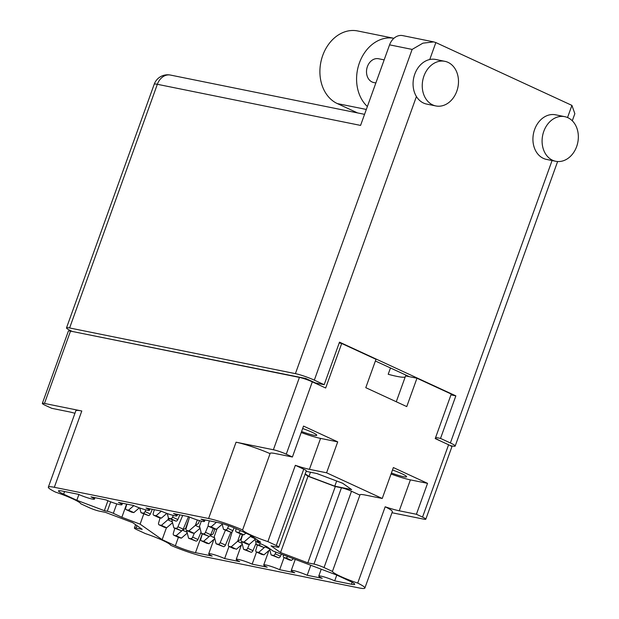 <?xml version="1.0" encoding="UTF-8"?>
<svg xmlns="http://www.w3.org/2000/svg" width="619" height="619" viewBox="0 0 619 619"><rect width="100%" height="100%" fill="white"/><g stroke="black" fill="none" stroke-linecap="round" stroke-linejoin="round"><path stroke-width="0.93" d="M301.577 431.513A14.113 1.594 -160.2 0 0 316.75 435.289A14.113 1.594 -160.2 0 0 311.999 432.232A14.113 1.594 -160.2 0 0 302.652 428.526M391.409 472.993A14.113 1.594 -160.2 0 0 406.582 476.762A14.113 1.594 -160.2 0 0 401.832 473.713A14.113 1.594 -160.2 0 0 392.485 469.999M305.082 474.193L307.999 476.251L335.305 486.542L341.448 487.787A7.583 0.859 19.8 0 1 351.507 491.246L324.039 567.553L332.434 571.43A23.669 2.677 -160.2 0 0 340.396 576.32A23.669 2.677 -160.2 0 0 357.712 583.098L385.18 506.791A23.669 2.677 -160.2 0 0 399.263 510.791L416.409 514.265L422.545 517.097L448.589 444.759A9.711 1.099 19.8 0 1 451.855 446.864L425.81 519.202A9.711 1.099 -160.2 0 0 422.545 517.097M391.046 474.015A23.669 2.677 -160.2 0 0 410.397 479.872L399.263 510.791M70.52 331.103L44.475 403.441A9.711 1.099 -160.2 0 0 42.347 403.387L68.392 331.049A9.711 1.099 19.8 0 1 70.52 331.103L299.426 377.412A9.711 1.099 19.8 0 1 312.309 381.838L286.264 454.176L292.4 457.008L303.527 426.089L337.711 441.865L326.577 472.792L309.43 469.318A23.669 2.677 19.8 0 1 295.348 465.318L303.743 469.194A7.583 0.859 19.8 0 1 306.297 470.835L278.821 547.142A7.583 0.859 -160.2 0 0 276.267 545.501L303.743 469.194M286.264 454.176A9.711 1.099 -160.2 0 0 273.381 449.75L236.063 442.198A27.313 3.095 19.8 0 1 270.07 453.642L242.594 529.957A23.669 2.677 19.8 0 0 250.556 534.839A23.669 2.677 19.8 0 0 267.872 541.625L295.348 465.318M337.711 441.865L320.565 438.399A23.669 2.677 19.8 0 1 301.205 432.534M391.989 512.733L423.69 519.148A9.711 1.099 -160.2 0 0 425.81 519.202M385.18 506.791A27.313 3.095 19.8 0 1 392.345 511.743L364.87 588.05A27.313 3.095 -160.2 0 0 357.712 583.098M364.87 588.05A27.313 3.095 -160.2 0 1 358.896 587.903L204.626 556.69A27.313 3.095 -160.2 0 1 170.62 545.246A23.669 2.677 19.8 0 0 145.341 533.578L136.946 529.702A7.583 0.859 -160.2 0 1 134.393 528.061A7.583 0.859 -160.2 0 1 136.056 528.1L142.2 529.346L132.69 522.645L105.392 512.346L99.241 511.108A7.583 0.859 -160.2 0 1 89.182 507.65L80.787 503.773A23.669 2.677 -160.2 0 0 55.509 492.105A27.313 3.095 -160.2 0 1 48.344 487.153A27.313 3.095 -160.2 0 1 54.325 487.3L208.588 518.505L236.063 442.198M324.039 567.553A7.583 0.859 -160.2 0 0 313.972 564.095L341.448 487.787M278.821 547.142A7.583 0.859 -160.2 0 1 277.165 547.103L271.021 545.857L280.531 552.558L307.829 562.849L313.972 564.095M267.872 541.625L276.267 545.501M242.594 529.957A27.313 3.095 -160.2 0 0 208.588 518.505M116.751 503.874L113.339 513.329L121.858 517.267L140.103 524.146L162.147 539.667L175.355 545.772L178.396 537.331M113.339 513.329A4.55 0.518 -160.2 0 0 107.304 511.255L110.693 501.847M64.562 491.532L63.61 494.179L76.826 500.276L104.348 510.66L107.304 511.255M63.61 494.179A15.173 1.718 19.8 0 1 58.511 490.89A15.173 1.718 19.8 0 1 61.83 490.975L78.52 494.349A10.314 1.168 19.8 0 0 88.687 498.14A10.314 1.168 19.8 0 0 94.459 499.107A10.314 1.168 19.8 0 0 90.993 496.879L106.035 499.92A10.314 1.168 19.8 0 0 116.202 503.711A10.314 1.168 19.8 0 0 121.974 504.678A10.314 1.168 19.8 0 0 118.508 502.442L133.542 505.483A10.314 1.168 19.8 0 0 143.709 509.275A10.314 1.168 19.8 0 0 149.488 510.242A10.314 1.168 19.8 0 0 146.014 508.006L161.056 511.054A10.314 1.168 -160.2 0 0 171.223 514.846A10.314 1.168 -160.2 0 0 177.003 515.805A10.314 1.168 -160.2 0 0 173.529 513.577L188.571 516.617A10.314 1.168 -160.2 0 0 198.738 520.409A10.314 1.168 -160.2 0 0 204.518 521.376A10.314 1.168 -160.2 0 0 201.043 519.14L217.733 522.521A15.173 1.718 19.8 0 1 237.858 529.431L251.074 535.536L260.661 542.283L257.713 541.687A4.55 0.518 -160.2 0 0 256.715 541.664A4.55 0.518 -160.2 0 0 258.247 542.646L266.758 546.577L273.118 551.057L336.396 574.919L349.603 581.024A15.173 1.718 19.8 0 1 354.71 584.305A15.173 1.718 19.8 0 1 351.391 584.228L334.701 580.846A10.314 1.168 19.8 0 0 324.534 577.055A10.314 1.168 19.8 0 0 318.754 576.096A10.314 1.168 19.8 0 0 322.228 578.324L307.186 575.283A10.314 1.168 19.8 0 0 297.019 571.492A10.314 1.168 19.8 0 0 291.24 570.525A10.314 1.168 19.8 0 0 294.714 572.761L279.672 569.712A10.314 1.168 -160.2 0 0 269.505 565.928A10.314 1.168 -160.2 0 0 263.725 564.961A10.314 1.168 -160.2 0 0 267.199 567.19L252.157 564.149A10.314 1.168 -160.2 0 0 241.99 560.357A10.314 1.168 -160.2 0 0 236.218 559.39A10.314 1.168 -160.2 0 0 239.685 561.626L224.643 558.586A10.314 1.168 -160.2 0 0 214.476 554.794A10.314 1.168 -160.2 0 0 208.704 553.827A10.314 1.168 -160.2 0 0 212.17 556.063L195.48 552.682A15.173 1.718 19.8 0 1 175.355 545.772M312.309 381.838L325.671 388.012L341.703 343.475L375.996 359.306L365.783 387.672L406.753 406.59L416.966 378.224L451.259 394.055L435.227 438.592L448.589 444.759M416.409 514.265L427.543 483.346L393.367 467.562L382.233 498.481L326.577 472.792M382.233 498.481L365.078 495.014A23.669 2.677 -160.2 0 0 359.902 494.883A23.669 2.677 -160.2 0 0 359.902 495.123L351.507 491.246M305.221 473.814L308.951 476.437L334.794 486.186L351.631 489.59L342.632 483.253L316.789 473.512L306.111 471.345M270.07 453.642A23.669 2.677 19.8 0 1 270.07 453.41A23.669 2.677 19.8 0 1 275.246 453.541L292.4 457.008M74.938 413.291A23.669 2.677 -160.2 0 0 68.902 411.79L51.748 408.323L45.613 405.491A9.711 1.099 -160.2 0 1 42.347 403.387M44.475 403.441L81.793 410.993L54.325 487.3M48.344 487.153L75.82 410.846A27.313 3.095 19.8 0 1 81.793 410.993M405.174 377.033A40.204 4.55 19.8 0 1 388.206 374.271L390.481 367.965M396.276 401.746L405.577 375.919L416.966 378.224M339.204 342.965L341.703 343.475M317.57 384.267L317.88 383.424M336.767 575.097L334.701 580.846M310.792 565.263L307.186 575.283M284.044 557.564L279.672 569.712M256.537 552.001L252.157 564.149M240.319 533.81L237.642 541.254A6.677 4.047 114.8 0 1 237.58 541.308L231.173 546.84L229.015 546.407L224.643 558.586M166.441 527.721L162.147 539.667M143.763 513.971L140.103 524.146M126.601 504.083L121.858 517.267M107.923 500.748L104.348 510.66M78.899 494.527L76.826 500.276M332.434 571.43L359.902 495.123M335.305 486.542L307.829 562.849M307.999 476.251L280.531 552.558M310.467 472.227L308.951 476.437M336.659 481.002L334.794 486.186M427.543 483.346L410.397 479.872M367.369 106.522A37.929 29.859 -78.6 0 1 359.407 62.906A37.929 29.859 -78.6 0 1 393.916 38.293L357.635 30.95A37.929 29.859 -78.6 0 0 322.723 55.486A37.929 29.859 -78.6 0 0 337.347 103.59L357.558 112.913M576.653 146.556A22.756 17.912 101.4 0 0 564.729 116.658A22.756 17.912 101.4 0 0 543.784 131.375A22.756 17.912 101.4 0 0 555.707 161.273A22.756 17.912 101.4 0 0 576.653 146.556M564.729 116.658L555.56 114.801A22.756 17.912 101.4 0 0 534.615 129.526A22.756 17.912 101.4 0 0 546.531 159.416L555.707 161.273M456.799 91.217A22.756 17.912 101.4 0 0 444.883 61.327A22.756 17.912 101.4 0 0 423.938 76.044A22.756 17.912 101.4 0 0 435.853 105.942A22.756 17.912 101.4 0 0 456.799 91.217M444.883 61.327L435.706 59.47A22.756 17.912 101.4 0 0 429.756 59.525A22.756 17.912 101.4 0 0 414.761 74.187A22.756 17.912 101.4 0 0 416.425 96.541A22.756 17.912 101.4 0 0 426.684 104.085L435.853 105.942M375.849 82.961L373.76 82.544A12.14 9.556 -78.6 0 1 367.407 66.597A12.14 9.556 -78.6 0 1 378.58 58.743L384.167 59.881M450.33 445.626L452.063 445.974A14.26 1.617 -160.2 0 0 455.182 446.051A14.26 1.617 -160.2 0 0 450.384 442.964L440.527 438.414L455.847 395.858L339.498 342.145L324.186 384.701L314.32 380.143A14.26 1.617 -160.2 0 0 295.402 373.644L412.138 49.412L422.885 43.175L433.741 41.899L435.853 42.572L571.917 105.392L574.85 113.679L572.289 120.782M412.138 49.412L389.575 44.847L360.575 125.409L157.342 84.292L69.614 327.962L295.402 373.644M69.614 327.962A14.26 1.617 -160.2 0 0 66.496 327.892A14.26 1.617 -160.2 0 0 71.293 330.972L72.384 331.482M81.19 333.262L305.74 378.464L315.381 382.913L324.186 384.701M440.527 438.414L435.644 437.424M440.047 440.813L435.327 438.298M409.36 376.685L375.385 361.001M455.847 395.858L450.965 394.876M389.575 44.847A14.26 11.227 -78.6 0 1 402.706 35.616L433.741 41.899M145.798 509.855L145.07 511.565A2.128 1.284 114.8 0 1 143.144 513.12L140.985 512.687L139.793 507.99M133.828 505.615L128.551 510.172L126.392 509.731A2.128 1.284 114.8 0 1 126.214 509.677A2.128 1.284 114.8 0 1 125.765 507.657L126.825 504.129M139.337 507.828L133.812 512.594L131.654 512.161A2.128 1.284 114.8 0 1 131.476 512.099A2.128 1.284 114.8 0 1 131.321 512.006M152.32 509.282L150.332 513.994A2.128 1.284 114.8 0 1 148.398 515.55L140.985 512.687M128.551 510.172L133.812 512.594M173.312 515.418L172.585 517.136A2.128 1.284 114.8 0 1 170.658 518.683L168.5 518.25L167.308 513.561M161.342 511.178L156.065 515.735L153.907 515.294A2.128 1.284 114.8 0 1 153.729 515.24A2.128 1.284 114.8 0 1 153.28 513.228L154.34 509.692M166.844 513.391L161.327 518.165L159.16 517.724A2.128 1.284 114.8 0 1 158.99 517.67A2.128 1.284 114.8 0 1 158.828 517.569M179.827 514.853L177.846 519.558A2.128 1.284 114.8 0 1 175.912 521.113L168.5 518.25M156.065 515.735L161.327 518.165M228.674 525.748L227.614 528.262A2.128 1.284 114.8 0 1 225.68 529.818L223.521 529.384L222.059 523.604M216.433 522.258L211.094 526.87L208.928 526.429A2.128 1.284 114.8 0 1 208.758 526.374A2.128 1.284 114.8 0 1 208.301 524.363L209.361 520.827M222.213 524.231L216.348 529.299L214.189 528.858A2.128 1.284 114.8 0 1 214.012 528.804A2.128 1.284 114.8 0 1 213.857 528.703M234.09 527.806L232.876 530.692A2.128 1.284 114.8 0 1 230.941 532.247L223.521 529.384M211.094 526.87L216.348 529.299M240.613 530.7L238.601 532.433L236.443 532A2.128 1.284 114.8 0 1 236.272 531.938A2.128 1.284 114.8 0 1 235.816 529.926L236.187 528.688M245.867 533.129L243.863 534.862L241.704 534.421A2.128 1.284 114.8 0 1 241.526 534.367A2.128 1.284 114.8 0 1 241.371 534.274M238.601 532.433L243.863 534.862M287.796 556.597L286.195 557.974L284.036 557.541A2.128 1.284 114.8 0 1 283.858 557.479A2.128 1.284 114.8 0 1 283.409 555.467L283.556 554.995M293.414 558.709L291.456 560.404L289.297 559.963A2.128 1.284 114.8 0 1 289.119 559.909A2.128 1.284 114.8 0 1 288.965 559.816M305.353 563.213L300.857 561.518M286.195 557.974L291.456 560.404M275.919 552.117L275.207 553.804A2.128 1.284 114.8 0 1 273.273 555.359L271.114 554.926L269.489 548.504M264.855 547.08L258.68 552.411L256.521 551.97A2.128 1.284 114.8 0 1 256.351 551.916A2.128 1.284 114.8 0 1 255.895 549.904L257.365 545.006M269.807 549.773L263.942 554.841L261.783 554.4A2.128 1.284 114.8 0 1 261.605 554.345A2.128 1.284 114.8 0 1 261.45 554.245M281.343 554.16L280.461 556.233A2.128 1.284 114.8 0 1 278.535 557.789L271.114 554.926M265.149 546.825L266.317 546.376M258.68 552.411L263.942 554.841M241.905 541.679L241.758 542.089A6.677 4.047 114.8 0 0 241.774 542.159L243.6 549.355L251.02 552.225A2.128 1.284 114.8 0 0 252.954 550.67L256.065 543.281M249.318 544.38L247.693 548.241A2.128 1.284 114.8 0 1 245.758 549.796L243.6 549.355M242.3 544.202L236.427 549.27L229.015 546.407A2.128 1.284 114.8 0 1 228.837 546.345A2.128 1.284 114.8 0 1 228.388 544.333L232.156 531.76M237.642 541.254L240.644 539.489L242.416 534.568M231.173 546.84L236.427 549.27M217.076 528.665L214.251 536.526A6.677 4.047 114.8 0 0 214.267 536.588L216.085 543.792L223.505 546.654A2.128 1.284 114.8 0 0 225.44 545.099L230.864 532.232M225.417 530.259L220.178 542.677A2.128 1.284 114.8 0 1 218.252 544.225L216.085 543.792M209.833 535.946L203.659 541.277L201.5 540.836A2.128 1.284 114.8 0 1 201.322 540.782A2.128 1.284 114.8 0 1 200.873 538.77L202.336 533.872M214.785 538.638L208.913 543.706L206.754 543.265A2.128 1.284 114.8 0 1 206.584 543.211A2.128 1.284 114.8 0 1 206.421 543.111M210.127 535.69L213.129 533.918L214.901 529.005M203.659 541.277L208.913 543.706M250.803 535.404L250.424 536.456A6.677 4.047 114.8 0 1 250.362 536.511L243.956 542.043L241.797 541.602A2.128 1.284 114.8 0 1 241.619 541.548A2.128 1.284 114.8 0 1 241.17 539.536L242.648 534.615M260.39 543.637A2.128 1.284 114.8 0 1 258.549 544.991L256.39 544.558L254.757 538.128M255.082 539.404L249.217 544.472L247.058 544.031A2.128 1.284 114.8 0 1 246.88 543.977A2.128 1.284 114.8 0 1 246.726 543.877M265.644 546.066A2.128 1.284 114.8 0 1 263.802 547.42L256.39 544.558M250.424 536.456L251.685 535.961M243.956 542.043L249.217 544.472M197.322 519.968L195.395 525.322A6.677 4.047 114.8 0 1 195.341 525.376L188.927 530.909L186.768 530.475A2.128 1.284 114.8 0 1 186.598 530.413A2.128 1.284 114.8 0 1 186.141 528.402L189.546 517.058M201.337 521.113L199.519 526.158A6.677 4.047 114.8 0 0 199.535 526.227L201.361 533.423L208.781 536.286A2.128 1.284 114.8 0 0 210.708 534.731L213.346 528.494M208.239 525.693L205.454 532.309A2.128 1.284 114.8 0 1 203.519 533.864L201.361 533.423M200.053 528.27L194.188 533.338L192.029 532.897A2.128 1.284 114.8 0 1 191.851 532.843A2.128 1.284 114.8 0 1 191.697 532.742M195.395 525.322L198.405 523.55L199.457 520.618M188.927 530.909L194.188 533.338M168.469 518.142L167.888 519.759A6.677 4.047 114.8 0 1 167.826 519.805L161.42 525.345L159.261 524.904A2.128 1.284 114.8 0 1 159.083 524.85A2.128 1.284 114.8 0 1 158.634 522.831L160.104 517.917M172.229 519.975L172.005 520.587A6.677 4.047 114.8 0 0 172.028 520.656L173.846 527.86L181.266 530.723A2.128 1.284 114.8 0 0 183.201 529.168L188.493 516.602M182.706 515.434L177.939 526.738A2.128 1.284 114.8 0 1 176.005 528.293L173.846 527.86M172.546 522.707L166.673 527.767L164.515 527.334A2.128 1.284 114.8 0 1 164.345 527.28A2.128 1.284 114.8 0 1 164.182 527.179M167.888 519.759L169.83 518.869M161.42 525.345L166.673 527.767M186.884 530.545L186.737 530.955A6.677 4.047 114.8 0 0 186.752 531.025L188.578 538.228L195.991 541.091A2.128 1.284 114.8 0 0 197.925 539.536L201.036 532.147M194.296 533.245L192.664 537.106A2.128 1.284 114.8 0 1 190.737 538.662L188.578 538.228M182.319 530.382L176.144 535.714L173.985 535.273A2.128 1.284 114.8 0 1 173.807 535.218A2.128 1.284 114.8 0 1 173.359 533.199L174.829 528.309M187.271 533.075L181.406 538.135L179.247 537.702A2.128 1.284 114.8 0 1 179.069 537.64A2.128 1.284 114.8 0 1 178.914 537.547M182.613 530.127L185.615 528.355L188.857 519.356M176.144 535.714L181.406 538.135M320.565 438.399L309.43 469.318M273.381 449.75L299.426 377.412M258.138 540.503L257.713 541.687M351.391 584.228L352.103 582.255M202.266 533.841L195.48 552.682M136.938 525.639L136.056 528.1M366.316 109.447L337.347 103.59M450.384 442.964L552.071 160.538M567.546 117.54L571.917 105.392M435.853 42.572L429.756 59.525M416.425 96.541L314.32 380.143M66.496 327.892L154.224 84.215A14.26 1.617 19.8 0 1 157.342 84.292A14.26 11.227 -78.6 0 1 170.465 75.069L364.56 114.337M143.144 513.12L148.398 515.55M145.07 511.565L150.332 513.994M126.392 509.731L131.654 512.161M170.658 518.683L175.912 521.113M172.585 517.136L177.846 519.558M153.907 515.294L159.16 517.724M225.68 529.818L230.941 532.247M227.614 528.262L232.876 530.692M208.928 526.429L214.189 528.858M236.443 532L241.704 534.421M284.036 557.541L289.297 559.963M265.094 546.879L269.605 548.96M273.273 555.359L278.535 557.789M275.207 553.804L280.461 556.233M256.521 551.97L261.783 554.4M237.58 541.308L242.091 543.389M245.758 549.796L251.02 552.225M247.693 548.241L252.954 550.67M210.065 535.745L214.576 537.826M218.252 544.225L223.505 546.654M220.178 542.677L225.44 545.099M201.5 540.836L206.754 543.265M250.362 536.511L254.873 538.592M258.549 544.991L263.802 547.42M241.797 541.602L247.058 544.031M195.341 525.376L199.852 527.458M203.519 533.864L208.781 536.286M205.454 532.309L210.708 534.731M186.768 530.475L192.029 532.897M167.826 519.805L172.337 521.894M176.005 528.293L181.266 530.723M177.939 526.738L183.201 529.168M159.261 524.904L164.515 527.334M182.551 530.174L187.062 532.255M190.737 538.662L195.991 541.091M192.664 537.106L197.925 539.536M173.985 535.273L179.247 537.702M177.514 514.381L177.003 515.805M205.028 519.945L204.518 521.376M321.238 569.201L318.754 576.096M295.248 559.406L291.24 570.525M268.917 550.539L263.725 564.961M241.41 544.975L236.218 559.39M213.895 539.404L208.704 553.827M94.978 497.684L94.459 499.107M122.492 503.247L121.974 504.678M149.999 508.818L149.488 510.242M135.607 524.695L134.393 528.061M257.334 539.938L256.715 541.664M455.182 446.051L557.618 161.528M170.465 75.069A14.26 14.26 0 0 0 154.224 84.215M126.214 509.677L131.476 512.099M153.729 515.24L158.99 517.67M208.758 526.374L214.012 528.804M236.272 531.938L241.526 534.367M283.858 557.479L289.119 559.909M256.351 551.916L261.605 554.345M228.837 546.345L234.09 548.774M201.322 540.782L206.584 543.211M241.619 541.548L246.88 543.977M186.598 530.413L191.851 532.843M159.083 524.85L164.345 527.28M173.807 535.218L179.069 537.64"/></g></svg>
